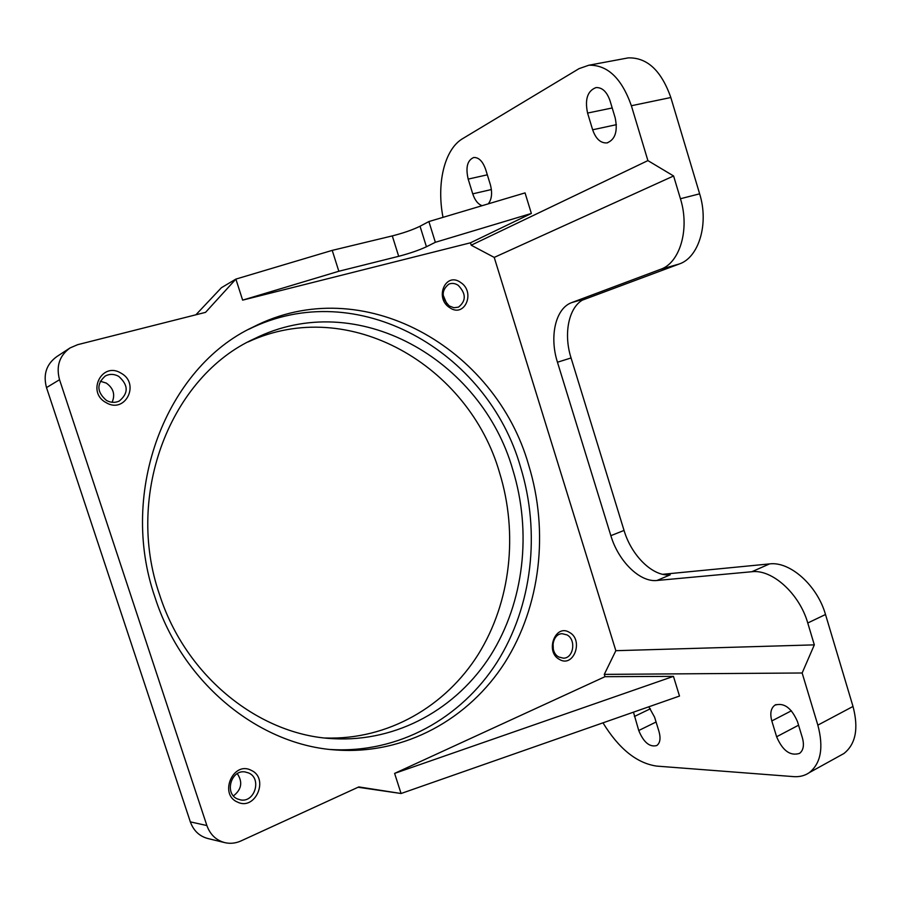 <?xml version="1.0" encoding="UTF-8"?>
<svg xmlns="http://www.w3.org/2000/svg" width="901" height="901" viewBox="0 0 901 901"><rect width="100%" height="100%" fill="white"/><g stroke="black" fill="none" stroke-linecap="round" stroke-linejoin="round"><path stroke-width="1.35" d="M159.545 594.615C124.338 493.433 171.618 375.987 254.217 338.821C357.19 287.34 481.562 359.645 512.827 469.849C531.939 531.95 524.191 601.857 490.673 655.286C456.942 708.377 397.578 742.187 333.494 738.696C260.107 735.531 185.899 677.18 159.545 594.615M325.261 738.009C387.948 740.115 445.635 706.361 478.363 654.205C510.867 601.71 518.289 533.46 499.582 472.788C469.038 365.84 349.351 294.954 248.102 341.941M155.028 597.442C117.963 490.91 166.865 367.293 252.922 327.142C362.596 270.582 495.606 347.876 528.729 465.288C549.024 531.399 540.713 605.81 504.875 662.584C468.824 718.975 405.247 754.689 336.771 750.037C260.051 745.668 182.745 684.152 155.028 597.442M248.71 329.327C357.37 275.154 487.846 351.559 520.564 467.112C540.668 532.502 532.435 606.103 496.969 662.336C461.289 718.198 398.4 753.709 330.566 749.486M458.192 285.302C455.028 283.263 451.897 282.88 448.788 284.153C441.152 290.482 441.321 297.758 449.317 305.968L453.901 307.737L458.451 307.162C466.267 300.934 466.189 293.647 458.192 285.302M449.723 307.669C434.136 298.051 445.691 271.494 460.557 282.418C475.886 291.969 464.713 318.357 449.723 307.669M118.65 376.325C114.123 373.892 109.685 373.769 105.338 375.954C96.396 383.894 96.779 392.07 106.509 400.472C110.823 402.77 115.069 402.961 119.247 401.058C128.663 393.275 128.46 385.031 118.65 376.325M106.138 402.657C86.203 392.228 102.05 361.166 120.982 373.138C140.533 383.488 125.273 414.302 106.138 402.657M112.107 402.285C115.396 394.604 113.447 388.207 106.284 383.083L100.225 381.236M248.665 772.968L244.993 771.92C230.994 769.544 224.225 793.623 237.492 798.973L240.612 799.908C254.825 802.791 262.011 778.464 248.665 772.968M237.436 802.059C218.65 794.243 233.224 760.759 251.086 770.276C269.512 778.059 255.479 811.227 237.436 802.059M566.999 634.901L562.179 633.707C552.122 633.64 549.373 652.313 558.811 657.009L563.373 658.169C573.554 658.428 576.437 639.687 566.999 634.901M559.442 659.419C544.677 651.817 555.343 623.379 569.432 632.401C583.949 639.969 573.644 668.182 559.442 659.419M553.315 649.452L553.045 643.089M233.438 795.898C241.603 789.501 242.887 782.091 237.29 773.644M446.783 303.75L443.112 295.077M358.08 787.249L401.069 793.511L358.801 786.922L240.995 840.926C235.837 843.246 230.588 843.854 225.25 842.739C216.364 840.509 210.237 834.777 206.881 825.553L59.545 379.715C55.941 366.245 59.443 355.647 70.041 347.944L77.655 344.678L205.552 312.354L235.882 279.096L221.409 287.712L195.889 314.798M428.887 221.556L435.352 242.29L426.432 246.761C419.066 250.196 409.82 253.372 398.692 256.312L338.832 271.257L242.639 300.134L235.882 279.096L332.221 250.377L392.295 235.904C403.457 233.044 412.703 229.823 420.035 226.241L428.887 221.556L525.046 192.893L531.365 213.458L470.457 242.808L471.2 245.207L647.898 160.603L673.599 175.977L680.435 198.738C690.031 229.181 679.827 263.002 660.534 269.331L571.808 302.567C555.512 308.21 549.193 336.524 557.46 362.225L610.855 535.678C618.356 561.132 639.789 582.474 656.964 580.481L751.839 571.73C771.988 569.06 799.39 593.511 807.758 622.996L814.324 644.868L802.149 672.991L604.289 674.376L604.999 676.685L673.452 676.358L679.5 696.056L401.069 793.511L394.604 773.396L673.452 676.358M224.225 842.491L208.322 838.64C199.605 836.455 193.602 830.857 190.336 821.87L46.503 387.599C43 374.467 46.424 364.139 56.808 356.605L69.49 348.304M338.832 271.257L332.221 250.377M242.639 300.134L470.457 242.808M531.365 213.458L435.352 242.29M482.136 205.687C478.037 204.245 474.906 200.292 472.743 193.85L468.182 179.108C465.502 167.44 467.349 160.232 473.735 157.506C478.769 157.27 482.745 161.256 485.662 169.444L490.302 184.468C492.509 192.825 491.833 199.279 488.286 203.851M443.01 217.344C436.411 183.827 444.328 149.307 462.675 138.63L579.061 68.634L588.86 65.221C607.522 64.771 621.69 78.274 631.376 105.732L647.898 160.603M610 100.664L615.158 117.761C617.951 131.276 615.225 139.655 606.992 142.91C600.64 143.293 595.854 138.923 592.644 129.789L587.576 113.064C584.693 99.301 587.531 90.798 596.068 87.566C602.217 87.363 606.857 91.722 610 100.664M604.999 676.685L394.604 773.396M656.964 580.481L670.231 574.827C652.943 576.899 631.477 555.748 624.044 530.43L571.065 357.956C562.855 332.401 569.342 304.211 585.763 298.535L571.808 302.567M839.833 755.77L843.888 753.529C855.736 744.17 858.788 728.481 853.01 706.452L825.507 614.505C817.23 585.256 789.805 561.143 769.533 563.913L662.719 574.309M588.86 65.221L628.2 57.889C647.109 57.337 661.311 70.548 670.828 97.522L699.638 193.828C709.132 224.011 698.692 257.618 679.241 263.993L582.542 300.067M628.2 57.889L625.091 58.475M471.2 245.207L494.221 257.404L615.845 650.691L604.289 674.376M494.221 257.404L673.599 175.977M615.845 650.691L814.324 644.868M802.149 672.991L817.849 725.136C823.784 747.526 820.935 763.361 809.289 772.641C804.773 775.738 799.502 777.056 793.499 776.617L656.559 766.087C636.714 763.136 618.852 748.72 602.983 722.839M648.821 706.789L654.577 717.14L658.98 731.443C660.872 738.37 660.129 743.077 656.75 745.555C649.632 747.368 643.629 742.356 638.741 730.52L633.471 712.162M797.531 721.769L802.419 737.93C804.368 745.206 803.41 750.364 799.559 753.382C790.278 756.288 782.631 750.747 776.617 736.759L771.819 720.935C769.803 713.446 770.839 708.186 774.928 705.134C784.039 702.386 791.574 707.927 797.531 721.769M426.432 246.761L420.035 226.241M398.692 256.312L392.295 235.904M769.533 563.913L751.839 571.73M624.044 530.43L610.855 535.678M571.065 357.956L557.46 362.225M190.336 821.87L206.881 825.553M46.503 387.599L59.545 379.715M825.507 614.505L807.758 622.996M853.01 706.452L817.849 725.136M656.074 722.016L638.741 730.52M650.387 708.749L634.405 716.486M491.383 189.537L472.743 193.85M487.317 174.817L468.182 179.108M616.385 124.676L592.644 129.789M612.207 107.962L587.576 113.064M798.568 725.204L776.617 736.759M791.405 710.788L771.819 720.935M670.828 97.522L631.376 105.732M699.638 193.828L680.435 198.738M679.241 263.993L660.534 269.331M252.46 339.688L254.217 338.821M250.895 328.178L252.922 327.142M331.557 749.587L336.771 750.037M328.764 738.347L333.494 738.696M606.992 142.91L607.713 142.752M774.928 705.134L776.054 704.559M809.289 772.641L843.888 753.529"/></g></svg>
